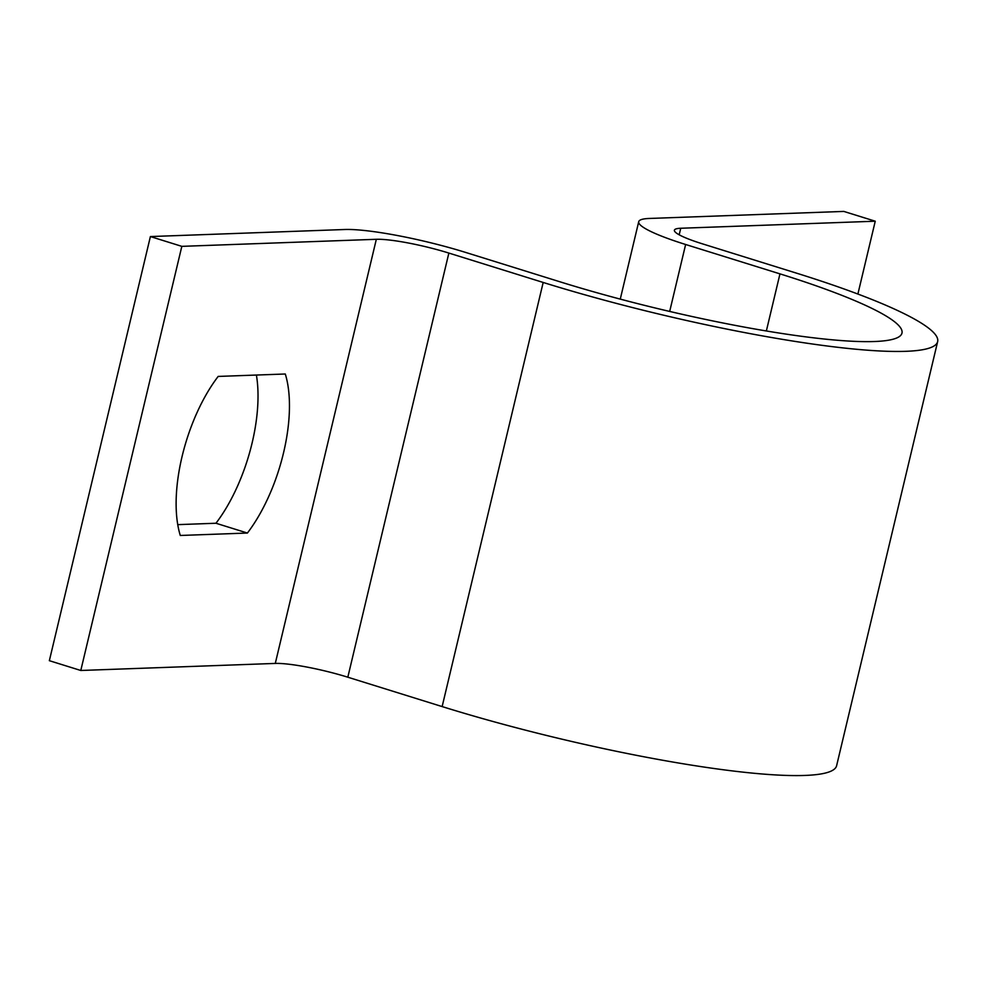 <?xml version="1.0" encoding="UTF-8"?>
<svg xmlns="http://www.w3.org/2000/svg" width="987" height="987" viewBox="0 0 987 987"><rect width="100%" height="100%" fill="white"/><g stroke="black" fill="none" stroke-linecap="round" stroke-linejoin="round"><path stroke-width="1.48" d="M937.65 341.613A275.114 37.814 -166.6 0 0 796.867 273.263L702.547 243.875A55.025 7.563 13.4 0 1 674.392 230.205A55.025 7.563 13.4 0 1 680.746 228.256L875.247 221.211L843.799 211.415L649.31 218.46A91.705 12.609 13.4 0 0 638.712 221.705A91.705 12.609 13.4 0 0 685.632 244.492L779.964 273.868A238.435 32.768 -166.6 0 1 901.97 333.112A238.435 32.768 -166.6 0 1 560.098 281.838L465.765 252.462A91.705 12.609 13.4 0 0 344.882 229.502L150.394 236.559L49.35 660.685L80.786 670.481L275.287 663.424A55.025 7.563 13.4 0 1 347.819 677.205L442.139 706.581A275.114 37.814 -166.6 0 0 836.606 765.739L937.65 341.613A275.114 37.814 -166.6 0 1 543.183 282.455L448.863 253.067A55.025 7.563 13.4 0 0 376.331 239.298L181.83 246.355L80.786 670.481M256.398 375.048A110.05 48.462 -72.7 0 1 215.956 523.246L177.734 524.64M218.176 376.429L285.292 373.999A110.05 48.462 -72.7 0 1 247.404 533.042L180.288 535.472A110.05 48.462 -72.7 0 1 218.176 376.429M181.83 246.355L150.394 236.559M875.247 221.211L857.888 294.04M215.956 523.246L247.404 533.042M376.331 239.298L275.287 663.424M448.863 253.067L347.819 677.205M543.183 282.455L442.139 706.581M680.746 228.256L679.192 234.807M685.632 244.492L669.679 311.448M779.964 273.868L766.356 330.978M638.712 221.705L620.268 299.123"/></g></svg>

